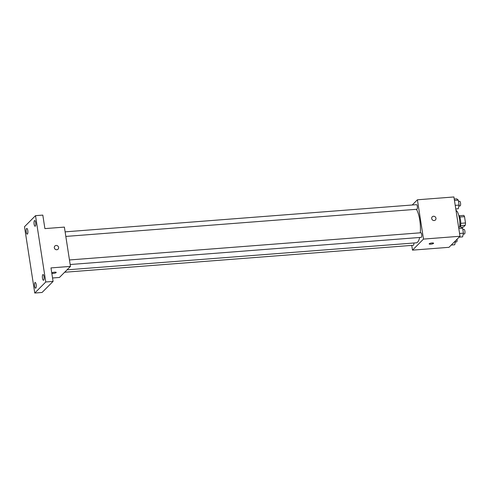 <?xml version="1.0" encoding="UTF-8"?>
<svg xmlns="http://www.w3.org/2000/svg" width="490" height="490" viewBox="0 0 490 490"><rect width="100%" height="100%" fill="white"/><g stroke="black" fill="none" stroke-linecap="round" stroke-linejoin="round"><path stroke-width="0.73" d="M459.791 217.033L464.526 216.666A6.076 1.813 -94.4 0 0 463.761 215.398L459.142 215.759M464.526 216.666L465.5 222.968A6.076 1.813 -94.4 0 1 465.28 225.222L463.516 226.999L461.341 227.164M460.729 223.336L465.5 222.968M460.539 225.59L465.28 225.222M458.732 215.343A6.394 1.905 85.6 0 1 460.49 219.845A6.394 1.905 85.6 0 1 460.147 227.017M459.761 227.042A11.515 3.436 -94.4 0 0 456 210.388M412.213 205.004L417.407 199.791L453.924 196.962L460.006 236.26L449.005 247.315L412.482 250.139L411.747 245.386M417.407 199.791L423.489 239.089L460.006 236.26M434.171 220.549A2.236 2.07 -135.1 0 1 432.247 216.825A2.236 2.07 -135.1 0 1 435.298 216.935A2.236 2.07 -135.1 0 1 434.171 220.549M67.032 269.843L416.322 242.82A17.91 5.341 -94.4 0 0 417.603 242.158A17.91 5.341 -94.4 0 0 419.648 237.479M420.31 232.811A17.91 5.341 -94.4 0 0 416.408 209.297M423.489 239.089L412.482 250.139M65.819 236.425L416.88 209.261A2.303 0.686 -94.4 0 0 417.045 209.175A2.303 0.686 -94.4 0 0 417.358 206.627A2.303 0.686 -94.4 0 0 416.524 204.667L65.115 231.856M70.168 264.52L421.229 237.356A2.303 0.686 -94.4 0 0 421.394 237.27A2.303 0.686 -94.4 0 0 421.712 234.722A2.303 0.686 -94.4 0 0 420.873 232.768L69.464 259.957M413.879 243.009A2.303 0.686 85.6 0 1 413.364 245.263L64.643 272.244M429.246 243.744A2.236 0.533 -8.8 0 1 431.641 243.009A2.236 0.533 -8.8 0 1 433.589 243.236A2.236 0.533 -8.8 0 1 431.457 244.106A2.236 0.533 -8.8 0 1 429.166 243.922A2.236 0.533 -8.8 0 1 429.246 243.744M433.589 243.236A2.236 0.533 -8.8 0 1 431.457 244.1A2.236 0.533 -8.8 0 1 429.166 243.922M432.247 216.825A2.236 2.07 -135.1 0 1 435.298 216.935A2.236 2.07 -135.1 0 1 435.42 219.979M35.507 215.667L45.772 281.983L34.766 293.038L24.5 226.723L35.507 215.667L42.808 215.104L44.902 228.61L64.38 227.103L70.462 266.401L59.455 277.456L52.546 277.989M45.772 281.983L53.073 281.413L42.073 292.469L34.766 293.038M70.462 266.401L50.984 267.908L53.073 281.413M56.797 249.747A2.236 2.07 -135.1 0 1 54.874 246.023A2.236 2.07 -135.1 0 1 57.924 246.133A2.236 2.07 -135.1 0 1 56.797 249.747M51.873 272.942A2.236 0.533 -8.8 0 1 54.267 272.207A2.236 0.533 -8.8 0 1 56.215 272.434A2.236 0.533 -8.8 0 1 54.084 273.304A2.236 0.533 -8.8 0 1 51.793 273.12A2.236 0.533 -8.8 0 1 51.873 272.942M56.215 272.434A2.236 0.533 -8.8 0 1 54.084 273.298A2.236 0.533 -8.8 0 1 51.793 273.12M54.874 246.023A2.236 2.07 -135.1 0 1 57.924 246.133A2.236 2.07 -135.1 0 1 58.047 249.177M27.789 230.508A2.873 0.858 85.6 0 1 27.238 234.153A2.873 0.858 85.6 0 1 26.246 232.064A2.873 0.858 85.6 0 1 26.797 228.42A2.873 0.858 85.6 0 1 27.789 230.508M36.156 284.543A2.873 0.858 85.6 0 1 35.605 288.187A2.873 0.858 85.6 0 1 34.612 286.099A2.873 0.858 85.6 0 1 35.164 282.454A2.873 0.858 85.6 0 1 36.156 284.543M44.026 276.642A2.873 0.858 85.6 0 1 43.475 280.286A2.873 0.858 85.6 0 1 42.477 278.191A2.873 0.858 85.6 0 1 43.028 274.547A2.873 0.858 85.6 0 1 44.026 276.642M35.66 222.607A2.873 0.858 85.6 0 1 35.108 226.251A2.873 0.858 85.6 0 1 34.116 224.157A2.873 0.858 85.6 0 1 34.668 220.518A2.873 0.858 85.6 0 1 35.66 222.607M455.504 240.786L454.732 244.773L451.266 245.043M455.179 241.111L455.553 241.086M455.345 242.011L456.576 241.919A2.303 0.686 -94.4 0 0 456.741 241.833A2.303 0.686 -94.4 0 0 457.048 239.23M458.597 227.133L461.066 226.944L462.652 228.218L463.424 233.179L462.603 236.872L459.136 237.136M458.805 228.512L462.652 228.218M459.577 233.479L463.424 233.179M463.215 234.11L464.447 234.012A2.303 0.686 -94.4 0 0 464.612 233.926A2.303 0.686 -94.4 0 0 464.924 231.378A2.303 0.686 -94.4 0 0 464.091 229.424L462.854 229.516M454.242 199.038L456.717 198.848L458.303 200.116L459.069 205.083L458.254 208.771L455.78 208.961M454.457 200.416L458.303 200.116M455.228 205.377L459.069 205.083M458.867 206.014L460.098 205.916A2.303 0.686 -94.4 0 0 460.263 205.831A2.303 0.686 -94.4 0 0 460.576 203.283A2.303 0.686 -94.4 0 0 459.743 201.323L458.505 201.421"/></g></svg>
